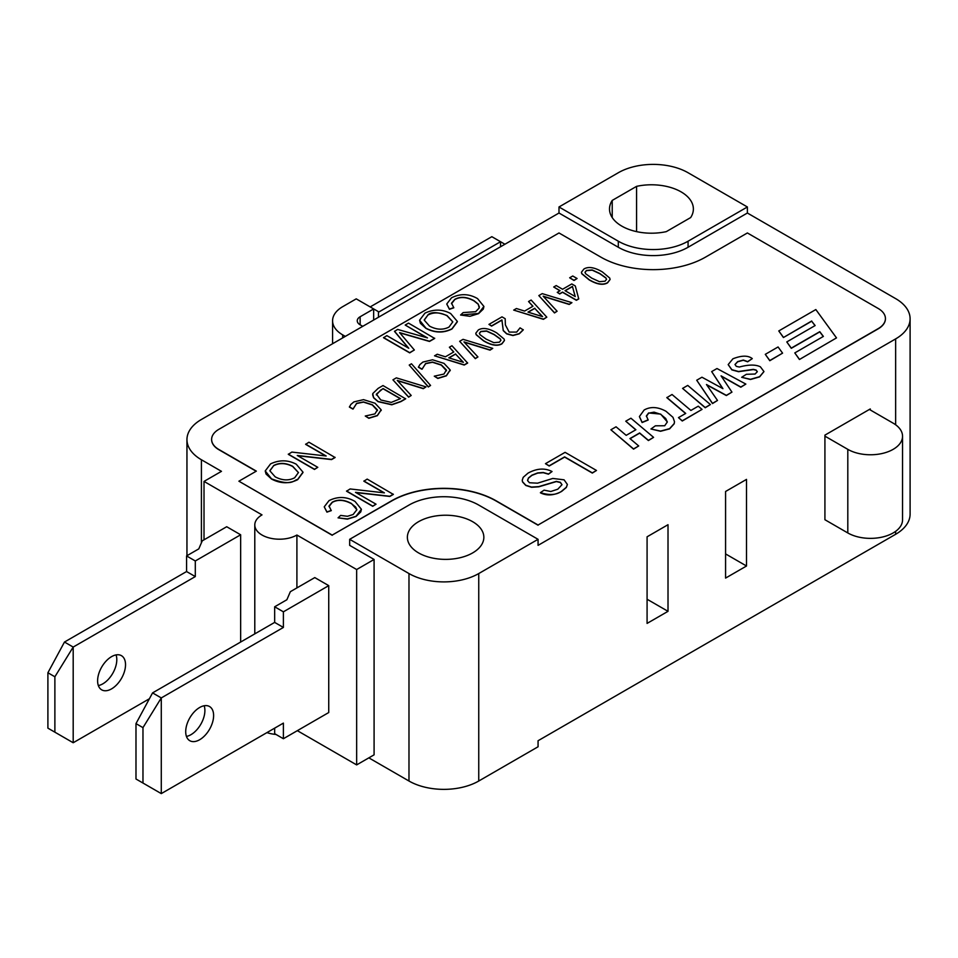 <?xml version="1.0" encoding="UTF-8"?>
<svg xmlns="http://www.w3.org/2000/svg" width="958" height="958" viewBox="0 0 958 958"><rect width="100%" height="100%" fill="white"/><g stroke="black" fill="none" stroke-linecap="round" stroke-linejoin="round"><path stroke-width="1.44" d="M847.806 532.947L824.922 519.727L824.922 436.141L847.806 449.35L847.806 532.947A32.069 18.513 -0 0 0 882.749 536.959A32.069 18.513 -0 0 0 902.544 519.847L902.544 436.261A32.069 18.513 180 0 1 882.749 453.362A32.069 18.513 180 0 1 847.806 449.35M869.397 409.449L893.155 423.173A32.069 18.513 180 0 1 902.544 436.261M240.65 534.78L195.3 560.969L195.3 576.584L73.191 647.069L64.473 642.04L186.571 571.543L186.571 555.927L198.785 548.886L202.27 540.827L226.699 526.732L240.65 534.78L240.65 642.04M73.191 647.069L73.191 742.749L54.881 732.175L54.881 676.779L73.191 647.069M149.4 698.753L73.191 742.749M97.608 680.815A19.735 11.388 -60 0 1 106.23 660.948A19.735 11.388 -60 0 1 121.438 655.667A19.735 11.388 -60 0 1 121.438 678.456A19.735 11.388 -60 0 1 101.704 689.844A19.735 11.388 -60 0 1 97.608 680.815M64.473 642.04L47.9 672.755L47.9 728.152L54.881 732.175M47.9 672.755L54.881 676.779M98.351 685.569A19.735 11.388 120 0 0 112.709 673.414A19.735 11.388 120 0 0 116.062 654.901M186.571 571.543L195.3 576.584M186.571 555.927L195.3 560.969M204.018 539.821L204.018 481.407L221.466 471.336L201.408 459.756A49.337 28.489 180 0 1 186.954 439.614A49.337 28.489 180 0 1 201.408 419.472L558.993 213.023L558.993 206.976L618.305 172.739A49.337 28.489 180 0 1 688.072 172.739L747.384 206.976L747.384 213.023L895.646 298.621A49.337 28.489 180 0 1 910.1 318.763A49.337 28.489 180 0 1 895.646 338.904L538.061 545.353L538.061 539.318L478.749 573.555A49.337 28.489 180 0 1 408.982 573.555L349.67 539.318L349.67 545.353L374.087 559.46L356.651 569.531L296.908 535.031A24.669 14.238 180 0 1 270.024 538.121A24.669 14.238 180 0 1 254.792 524.96A24.669 14.238 180 0 1 262.013 514.889L204.018 481.407M328.738 585.637L283.388 611.827L283.388 627.442L161.279 697.927L152.561 692.897L274.659 622.401L274.659 606.785L286.873 599.744L290.358 591.685L314.787 577.59L328.738 585.637L328.738 712.536L283.388 738.726L274.659 733.684L274.659 728.152M161.279 697.927L161.279 793.607L142.97 783.033L142.97 727.637L161.279 697.927M283.388 738.726L283.388 723.11L161.279 793.607M185.708 731.673A19.735 11.388 -60 0 1 194.318 711.806A19.735 11.388 -60 0 1 209.527 706.525A19.735 11.388 -60 0 1 209.527 729.313A19.735 11.388 -60 0 1 189.792 740.702A19.735 11.388 -60 0 1 185.708 731.673M152.561 692.897L135.988 723.613L135.988 779.01L142.97 783.033M135.988 723.613L142.97 727.637M186.451 736.427A19.735 11.388 120 0 0 200.809 724.272A19.735 11.388 120 0 0 204.15 705.759M274.659 622.401L283.388 627.442M274.659 606.785L283.388 611.827M297.339 730.667L356.651 764.903L356.651 569.531M345.311 336.39L342.689 334.881L342.689 337.899M360.136 316.751A9.867 5.7 0 0 0 357.25 320.774A9.867 5.7 0 0 0 360.136 324.81L360.136 316.751L373.656 308.943L373.656 320.02M332.582 343.742L332.582 320.774A34.536 19.938 0 0 1 342.689 306.68L356.232 298.86L378.458 311.697L378.458 317.254M362.759 326.319L360.136 324.81M332.582 320.774A34.536 19.938 0 0 0 342.689 334.881M370.183 306.919L491.837 236.686L504.914 244.242M500.555 246.757L500.555 241.727L378.458 312.224M746.51 566.01L725.577 578.093L725.577 491.478L746.51 479.395L746.51 566.01L725.577 553.916M647.081 537.809L647.081 536.803L668.013 524.709L668.013 611.324L647.081 623.407L647.081 537.809M600.858 257.127A74.005 42.727 0 0 0 705.519 257.127L747.384 232.962L878.211 308.488A24.669 14.238 180 0 1 885.432 318.559A24.669 14.238 180 0 1 878.211 328.63L538.061 525.02L496.196 500.842A74.005 42.727 0 0 0 391.535 500.842L332.222 535.091L238.901 481.203L256.349 471.132L218.843 449.482A24.669 14.238 180 0 1 211.622 439.411A24.669 14.238 180 0 1 218.843 429.34L558.993 232.962L600.858 257.127M545.461 463.672L549.173 466.007L564.633 457.086L592.319 473.072L596.487 470.462L565.088 452.344L545.461 463.672L549.173 465.804L564.633 456.882L592.319 472.869L596.487 470.462M610.893 429.783L633.549 449.134L638.711 445.949L629.945 438.56L639.645 432.956L648.41 440.345L653.584 437.363L630.927 418.215L625.754 421.197L635.884 429.747L626.185 435.351L616.054 426.801L610.893 429.783L633.549 448.931L638.711 445.949M625.754 421.197L635.741 429.831M630.089 438.68L639.645 433.16L648.41 440.548L653.584 437.363M646.387 416.383L648.626 413.161L654.051 412.144L660.685 414.299L665.702 418.49L667.331 422.047M639.417 416.634L642.1 422.538L648.183 420.023L646.399 415.916L648.626 412.958L660.685 414.107L667.331 421.951L664.708 425.759L655.392 425.807L650.961 428.98L660.553 431.088L669.582 428.669L674.181 423.592L674.492 421.712L672.971 417.317L666.002 411.281C657.883 406.815 650.602 406.384 644.159 409.988L639.417 416.526L642.1 422.334L648.183 419.832M650.961 428.98L660.553 431.28L669.582 428.873L674.181 423.795L674.492 421.807M666.852 397.474L685.724 413.425L678.468 417.616L682.264 420.813L702.046 409.389L698.25 406.192L690.898 410.443L672.025 394.492L666.852 397.678L685.581 413.509M678.468 417.616L682.264 421.005L702.046 409.389M682.575 388.397L705.232 407.749L710.405 404.563L687.748 385.415L682.575 388.397L705.232 407.545L710.405 404.563M706.693 384.853L726.356 395.546L731.948 392.121L721.063 375.859L740.797 387.008L745.863 384.086L716.991 368.531L711.674 371.596L722.931 388.661L701.951 377.212L696.717 380.23L712.489 403.354L717.506 400.456L706.465 384.529L726.356 395.355L731.948 392.121M696.717 380.23L712.489 403.558L717.506 400.456M711.674 371.596L722.727 388.541M721.278 376.183L740.797 387.212L745.863 384.086M728.2 364.663L731.864 369.896L738.522 371.704L753.311 369.572L756.113 370.243L757.323 371.776M735.002 364.591L737.672 361.801L743.336 360.256L747.647 361.813L752.281 358.615C748.114 355.298 741.648 355.37 732.906 358.795L728.2 364.567L731.864 369.692L738.522 371.5L753.311 369.369L756.113 370.039L757.323 371.68L755.096 374.039L746.378 374.291L741.672 377.296L750.473 379.308L759.622 376.686L763.945 371.536L760.389 366.806C755.587 364.447 748.569 364.519 739.337 367.034L736.307 366.363L734.99 364.495L737.672 361.597L743.336 360.052L747.647 361.609L752.281 358.615M741.672 377.296L750.473 379.5L759.622 376.877L763.945 371.632M426.789 337.719L405.198 325.049L427.472 337.911L397.618 329.42L394.504 331.42L408.443 348.089M399.63 332.821L429.483 341.443L434.692 338.437L408.527 323.121L405.198 325.049M394.504 331.217L408.767 348.269L386.864 335.635L383.535 337.755L409.701 352.867L414.347 349.981L399.63 332.618L429.483 341.24L434.692 338.234M419.592 320.319L420.418 323.313L425.915 328.343C434.812 333.013 443.506 333.216 452.008 328.965L457.349 321.792M451.505 303.746L454.799 299.543C460.343 296.501 466.75 296.956 473.994 300.884L478.21 304.261L479.395 306.979M446.775 304.093L449.446 309.302L453.793 307.805L451.541 303.147L454.799 299.339C460.343 296.297 466.75 296.752 473.994 300.68L478.21 304.057L479.239 307.949L475.635 311.697L463.169 312.583L460.582 315.026L478.533 313.458L483.91 306.44L477.551 298.609C469.037 293.675 460.355 293.399 451.529 297.794L446.763 303.985L449.446 309.099L453.793 307.602M460.582 315.026L469.923 316.308L478.533 313.661L483.299 309.075L483.91 306.548M353.119 408.994L356.615 403.33L363.489 401.917L372.351 404.767L377.392 409.856L374.949 413.892L365.261 416.023L368.83 418.083L377.356 415.473L381.14 409.784L375.021 403.222L363.537 399.642L353.873 401.905L350.844 404.468L349.395 407.066L352.939 409.102L356.615 403.534L363.489 402.109L372.351 404.971L377.464 410.647M365.261 416.023L368.83 418.287L377.356 415.676L381.14 409.976M381.14 409.784L381.2 410.539M372.614 394.708L373.608 397.786L378.051 401.677L391.786 404.791L400.863 401.63L405.677 398.851L382.996 385.559L378.147 388.361L372.746 393.582L373.608 397.582L378.051 401.474L391.786 404.599L400.863 401.426L405.677 398.648M392.936 379.823L408.599 397.163L411.21 395.462L397.271 380.422L423.316 388.469L426.035 386.9L396.349 377.859L392.936 379.823L408.599 396.959L411.21 395.462M397.534 380.697L423.316 388.673L426.035 386.9M409.222 365.07L428.298 386.972L430.573 385.451L411.473 363.777L409.222 365.07L428.298 386.769L430.573 385.451M422.131 369.153L425.627 363.489L432.501 362.064L441.363 364.926L446.404 370.016L443.949 374.051L434.273 376.183L437.842 378.242L446.356 375.632L450.152 369.932L444.033 363.381L432.549 359.789L422.885 362.064L419.855 364.627L418.406 367.225L421.939 369.261L425.627 363.693L432.501 362.268L441.363 365.13L446.476 370.794M434.273 376.183L437.842 378.446L446.356 375.835L450.152 370.135M450.152 369.932L450.212 370.698M434.537 355.813L464.223 365.046L467.636 363.082L451.972 345.742L449.374 347.239L453.781 351.957L445.422 356.795L437.255 354.232L434.537 355.813L464.223 364.854L467.636 362.878M449.374 347.239L453.661 352.029M459.648 341.299L475.312 358.651L477.922 356.939L463.983 341.898L490.029 349.945L492.747 348.377L463.061 339.336L459.648 341.299L475.312 358.448L477.922 356.939M464.247 342.186L490.029 350.149L492.747 348.377M475.815 333.288L476.15 334.725L483.491 340.844C491.298 345.455 497.453 346.449 501.956 343.826L504.447 340.509M488.951 324.391L491.586 326.103L501.932 320.128L503.249 330.642L506.686 333.887L512.925 335.539L519.236 333.839L523.26 329.899L520.05 327.852L516.685 332.079L509.165 332.079L505.381 324.906L505.189 318.715L501.992 316.859L488.951 324.391L491.586 325.9L501.932 319.924L503.249 330.438L506.686 333.683L512.925 335.336L519.236 333.647L523.26 329.696M513.704 310.093L543.402 319.337L546.802 317.17L531.139 300.034L528.553 301.531L532.959 306.249L524.589 311.075L516.422 308.524L513.704 310.093L543.402 319.134L546.802 317.17M528.553 301.531L532.84 306.321M538.827 295.591L554.49 312.943L557.101 311.23L543.162 296.19L569.208 304.237L571.926 302.668L542.228 293.627L538.827 295.591L554.49 312.739L557.101 311.23M543.414 296.477L569.208 304.44L571.926 302.668M557.245 292.334L559.688 293.95L562.538 292.298L576.381 300.297L578.752 298.932L575.291 285.951L571.794 283.939L562.574 289.256L556.191 285.568L553.712 287.005L560.095 290.693L557.245 292.334L559.688 293.747L562.538 292.094L576.381 300.094L578.752 298.728M553.712 287.005L559.915 290.789M569.663 277.784L573.998 280.49L577.087 278.503L572.752 276L569.663 277.784L573.998 280.287L577.087 278.503M581.446 272.312L581.769 273.748L589.122 279.856C596.93 284.478 603.073 285.472 607.576 282.838L610.078 279.52M265.234 471.037L266.061 474.03L271.557 479.06C280.454 483.73 289.16 483.934 297.651 479.683L302.991 472.51M297.687 455.721L331.552 459.589L335.096 457.529L308.931 442.225L305.626 444.344L325.732 455.948M305.626 444.141L326.163 455.996L291.867 452.08L288.31 454.331L314.475 469.444L317.793 467.324L297.243 455.469L331.552 459.385L335.096 457.337M328.989 506.578L332.282 502.375C337.827 499.334 344.233 499.777 351.478 503.716L355.693 507.093L356.879 509.812M324.259 506.914L326.929 512.135L331.276 510.638L329.025 505.98L332.282 502.172C337.827 499.13 344.233 499.585 351.478 503.513L356.879 509.716L353.119 514.518L347.455 516.29L340.653 515.416L338.066 517.847L347.407 518.937L356.017 516.29L361.394 509.273L355.035 501.441C346.521 496.507 337.839 496.232 329.013 500.627L324.247 506.818L326.929 511.931L331.276 510.434M338.066 517.847L347.407 519.14L356.017 516.482L360.783 511.907L361.394 509.381M355.933 492.592L389.798 496.448L393.343 494.4L367.177 479.096L363.872 481.203L383.978 492.819M363.872 481.012L384.409 492.867L350.113 488.951L346.556 491.203L372.722 506.303L376.039 504.195L355.49 492.34L389.798 496.256L393.343 494.196M811.689 321.205L815.138 325.552L786.781 341.934L791.296 348.113L819.773 331.672L823.377 336.414L794.793 352.915L799.439 359.501L836.502 337.899L815.833 309.554L778.77 330.941L783.428 337.527L811.689 321.205L815.03 325.624M786.781 341.934L791.296 348.317L819.773 331.875L823.269 336.474M765.286 354.34L769.801 360.723L782.578 353.143L778.076 346.964L765.286 354.34L769.801 360.519L782.578 353.143M522.254 480.317L522.517 481.91L525.81 485.466L531.57 487.287L538.803 486.808L556.323 481.587L560.346 482.497L561.987 484.784M527.559 480.197L528.421 478.198L531.918 475.36L537.666 473.12L543.27 472.701L548.455 474.186L552.048 471.528C544.803 467.815 536.791 468.342 528.014 473.132L523.2 477.335L522.254 480.221L522.517 481.706L525.81 485.263L531.57 487.083L538.803 486.604L556.323 481.383L560.346 482.293L561.987 484.688L557.807 489.203L550.79 491.502L544.096 490.149L540.432 492.628C549.365 495.514 556.442 495.046 561.639 491.214L566.346 487.263L567.375 484.437L564.058 479.814L552.79 478.449L537.558 483.179L529.451 482.748L527.642 480.688L528.421 477.994L531.918 475.168L537.666 472.917L543.27 472.498L548.455 473.994L552.048 471.528M540.432 492.628L540.432 492.831C546.898 496.016 553.964 495.537 561.639 491.418L566.346 487.466L567.375 484.532M424.226 319.924L427.927 315.05C433.711 311.985 440.081 312.224 447.039 315.769L452.811 321.936M376.314 394.924L380.649 390.134L383.056 388.744L400.336 398.72M449.051 357.909L455.613 354.113L463.133 362.256M479.383 333.372L480.832 331.636L486.568 331.145L494.16 334.665L500.327 339.096L500.902 340.413M528.229 312.2L534.792 308.404L542.3 316.547M565.196 290.765L572.465 286.574L575.171 296.525M585.015 272.395L586.452 270.647L592.2 270.156L599.78 273.689L605.947 278.119L606.522 279.425M269.881 470.641L273.581 465.768C279.365 462.702 285.724 462.942 292.681 466.474L298.453 472.641M885.432 318.667A24.669 14.238 180 0 1 885.432 318.763A24.669 14.238 180 0 1 878.211 328.834L538.061 525.02M538.061 525.212L496.196 501.046A74.005 42.727 0 0 0 391.535 501.046L332.222 535.091M332.222 535.283L238.901 481.203M256.169 471.24L218.843 449.685A24.669 14.238 180 0 1 211.622 439.614A24.669 14.238 180 0 1 211.622 439.518M799.439 359.501L836.502 337.899M794.793 352.915L799.439 359.298M783.428 337.527L811.689 321.002M778.77 330.941L783.428 337.324M273.581 465.564C279.365 462.498 285.724 462.738 292.681 466.283L298.453 472.545L294.657 477.779C288.669 480.868 282.167 480.545 275.174 476.821L269.893 470.857L273.581 465.768M270.587 463.864L265.234 470.941L271.557 478.868C292.537 486.592 293.376 480.09 297.651 479.479L302.991 472.15L296.285 464.235C288.011 459.84 279.437 459.72 270.587 463.864M591.745 278.143L585.601 273.701L585.003 272.288L586.452 270.443L592.2 269.952L599.78 273.485L605.947 277.916L606.534 279.329L605.061 281.185L599.469 281.676L591.745 278.143M607.576 282.646L610.078 279.425L609.731 278.06L602.414 271.964C594.559 267.318 588.404 266.324 583.937 268.994L581.446 272.204L581.769 273.545L589.122 279.664C596.93 284.275 603.073 285.268 607.576 282.646L607.576 282.838M572.465 286.574L575.243 296.561L565.016 290.669L572.465 286.37M534.792 308.404L542.563 316.631L528.002 312.128L534.792 308.201M486.125 339.12L479.982 334.677L479.383 333.276L480.832 331.432L486.568 330.941L494.16 334.462L500.327 338.904L500.902 340.306L499.429 342.174L493.849 342.665L486.125 339.12M501.956 343.623L504.447 340.401L504.112 339.048L496.783 332.941C488.939 328.307 482.784 327.313 478.317 329.971L475.815 333.192L476.15 334.534L483.491 340.641C491.298 345.251 497.453 346.245 501.956 343.623L501.956 343.826M455.613 354.113L463.397 362.34L448.823 357.837L455.613 353.921M418.406 367.022L421.939 369.058M380.781 399.965L376.386 394.121L383.056 388.541L400.504 398.624L391.271 402.396L380.781 399.965M349.395 406.863L352.939 408.898M427.927 314.847C431.387 311.721 437.758 311.961 447.039 315.565L452.811 321.828L449.015 327.061C443.015 330.151 436.525 329.839 429.531 326.103L424.238 320.14L427.927 315.05M424.945 313.146L419.592 320.223L425.915 328.151C434.812 332.809 443.506 333.025 452.008 328.774L457.349 321.433L450.643 313.529C442.356 309.123 433.794 309.003 424.945 313.146M910.1 318.763L910.1 514.147A49.337 28.489 0 0 1 895.646 534.289L538.061 740.738L538.061 746.773L478.749 781.021A49.337 28.489 180 0 1 408.982 781.021L368.854 757.862M824.922 436.141L824.922 435.136L870.271 408.946L870.271 409.952M356.651 764.903L374.087 754.832L374.087 559.46M266.935 732.607A24.669 14.238 0 0 0 275.976 734.439M612.222 200.414L636.579 186.355A41.936 24.213 180 0 1 693.376 208.988A41.936 24.213 180 0 1 690.658 217.574L666.301 231.632A41.936 24.213 180 0 1 609.504 208.988A41.936 24.213 180 0 1 612.222 200.414L612.222 217.574M472.641 521.691A38.236 22.07 180 0 1 483.85 537.306A38.236 22.07 180 0 1 445.614 559.376A38.236 22.07 180 0 1 407.378 537.306A38.236 22.07 180 0 1 430.98 516.901A38.236 22.07 180 0 1 472.641 521.691M668.013 611.324L647.081 599.241M346.556 490.999L372.722 506.111L376.039 504.195M288.31 454.128L314.475 469.24L317.793 467.324M383.535 337.551L409.701 352.664L414.347 349.981M747.384 213.023L688.072 247.26A49.337 28.489 180 0 1 618.305 247.26L558.993 213.023M636.579 186.355L636.579 231.632M296.908 587.913L296.908 535.031M558.993 206.976L618.305 241.212A49.337 28.489 0 0 0 688.072 241.212L747.384 206.976M538.061 539.318L478.749 505.07A49.337 28.489 0 0 0 408.982 505.07L349.67 539.318M408.982 781.021L408.982 573.555M478.749 781.021L478.749 573.555M895.646 424.789L895.646 338.904M201.408 542.839L201.408 459.756M895.646 534.289L895.646 531.319M688.072 241.212L688.072 247.26M618.305 241.212L618.305 247.26M254.792 633.873L254.792 524.96M186.954 555.712L186.954 439.614"/></g></svg>
